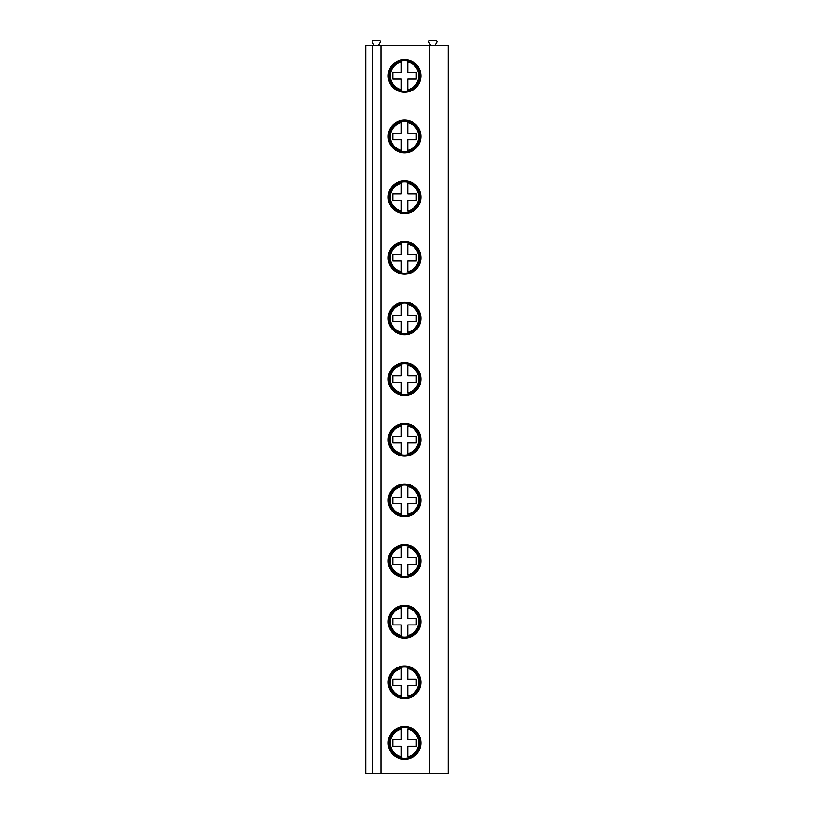 <?xml version="1.0" encoding="UTF-8"?>
<svg xmlns="http://www.w3.org/2000/svg" width="814" height="814" viewBox="0 0 814 814"><rect width="100%" height="100%" fill="white"/><g stroke="black" fill="none" stroke-linecap="round" stroke-linejoin="round"><path stroke-width="1.22" d="M372.232 773.3L372.232 45.553L365.761 45.553L365.761 773.3L448.239 773.3L448.239 45.553L429.477 45.553L429.477 773.3M372.232 45.553L380.962 45.553L380.962 773.3M380.962 45.553L429.477 45.553M420.95 75.875A16.372 16.372 0 0 0 404.578 59.503A16.372 16.372 0 0 0 388.197 75.875A16.372 16.372 0 0 0 404.578 92.247A16.372 16.372 0 0 0 420.95 75.875M420.95 136.518A16.372 16.372 0 0 0 404.578 120.146A16.372 16.372 0 0 0 388.197 136.518A16.372 16.372 0 0 0 404.578 152.89A16.372 16.372 0 0 0 420.95 136.518M420.95 197.161A16.372 16.372 0 0 0 404.578 180.789A16.372 16.372 0 0 0 388.197 197.161A16.372 16.372 0 0 0 404.578 213.543A16.372 16.372 0 0 0 420.95 197.161M420.95 257.814A16.372 16.372 0 0 0 404.578 241.432A16.372 16.372 0 0 0 388.197 257.814A16.372 16.372 0 0 0 404.578 274.186A16.372 16.372 0 0 0 420.95 257.814M420.95 318.457A16.372 16.372 0 0 0 404.578 302.086A16.372 16.372 0 0 0 388.197 318.457A16.372 16.372 0 0 0 404.578 334.829A16.372 16.372 0 0 0 420.95 318.457M420.95 379.1A16.372 16.372 0 0 0 404.578 362.729A16.372 16.372 0 0 0 388.197 379.1A16.372 16.372 0 0 0 404.578 395.482A16.372 16.372 0 0 0 420.95 379.1M420.95 439.753A16.372 16.372 0 0 0 404.578 423.372A16.372 16.372 0 0 0 388.197 439.753A16.372 16.372 0 0 0 404.578 456.125A16.372 16.372 0 0 0 420.95 439.753M420.95 500.396A16.372 16.372 0 0 0 404.578 484.025A16.372 16.372 0 0 0 388.197 500.396A16.372 16.372 0 0 0 404.578 516.768A16.372 16.372 0 0 0 420.95 500.396M420.95 561.039A16.372 16.372 0 0 0 404.578 544.668A16.372 16.372 0 0 0 388.197 561.039A16.372 16.372 0 0 0 404.578 577.411A16.372 16.372 0 0 0 420.95 561.039M420.95 621.682A16.372 16.372 0 0 0 404.578 605.311A16.372 16.372 0 0 0 388.197 621.682A16.372 16.372 0 0 0 404.578 638.064A16.372 16.372 0 0 0 420.95 621.682M420.95 682.336A16.372 16.372 0 0 0 404.578 665.954A16.372 16.372 0 0 0 388.197 682.336A16.372 16.372 0 0 0 404.578 698.707A16.372 16.372 0 0 0 420.95 682.336M420.95 742.979A16.372 16.372 0 0 0 404.578 726.607A16.372 16.372 0 0 0 388.197 742.979A16.372 16.372 0 0 0 404.578 759.35A16.372 16.372 0 0 0 420.95 742.979M378.327 45.553L380.28 42.155A0.967 0.967 0 0 0 379.446 40.7L373.097 40.7A0.967 0.967 0 0 0 372.263 42.155L374.226 45.553M434.93 45.553L436.884 42.155A0.967 0.967 0 0 0 436.05 40.7L429.7 40.7A0.967 0.967 0 0 0 428.866 42.155L430.83 45.553M419.943 75.875A15.364 15.364 0 0 1 404.578 91.239A15.364 15.364 0 0 1 389.214 75.875A15.364 15.364 0 0 1 404.578 60.511A15.364 15.364 0 0 1 419.943 75.875M401.343 60.857L401.343 72.639L392.847 72.639L392.847 79.111L401.343 79.111L401.343 90.893M401.343 91.392L401.343 89.733A14.235 14.235 0 0 1 401.343 62.017L401.343 60.358M407.804 90.893L407.804 79.111L416.3 79.111L416.3 72.639L407.804 72.639L407.804 60.857M407.804 60.358L407.804 62.017A14.235 14.235 0 0 1 407.804 89.733L407.804 91.392M419.943 136.518A15.364 15.364 0 0 1 404.578 151.882A15.364 15.364 0 0 1 389.214 136.518A15.364 15.364 0 0 1 404.578 121.154A15.364 15.364 0 0 1 419.943 136.518M401.343 121.5L401.343 133.282L392.847 133.282L392.847 139.754L401.343 139.754L401.343 151.536M401.343 152.035L401.343 150.376A14.235 14.235 0 0 1 401.343 122.66L401.343 121.001M407.804 122.66L407.804 133.282L416.3 133.282L416.3 139.754L407.804 139.754L407.804 150.376A14.235 14.235 0 0 0 407.804 122.66M419.943 197.161A15.364 15.364 0 0 1 404.578 212.525A15.364 15.364 0 0 1 389.214 197.161A15.364 15.364 0 0 1 404.578 181.807A15.364 15.364 0 0 1 419.943 197.161M401.343 182.143L401.343 193.936L392.847 193.936L392.847 200.397L401.343 200.397L401.343 212.189M401.343 212.678L401.343 211.03A14.235 14.235 0 0 1 401.343 183.303L401.343 181.654M407.804 183.303L407.804 193.936L416.3 193.936L416.3 200.397L407.804 200.397L407.804 211.03A14.235 14.235 0 0 0 407.804 183.303M419.943 257.814A15.364 15.364 0 0 1 404.578 273.178A15.364 15.364 0 0 1 389.214 257.814A15.364 15.364 0 0 1 404.578 242.45A15.364 15.364 0 0 1 419.943 257.814M401.343 242.796L401.343 254.579L392.847 254.579L392.847 261.05L401.343 261.05L401.343 272.832M401.343 273.331L401.343 271.673A14.235 14.235 0 0 1 401.343 243.956L401.343 242.297M407.804 243.956L407.804 254.579L416.3 254.579L416.3 261.05L407.804 261.05L407.804 271.673A14.235 14.235 0 0 0 407.804 243.956M419.943 318.457A15.364 15.364 0 0 1 404.578 333.821A15.364 15.364 0 0 1 389.214 318.457A15.364 15.364 0 0 1 404.578 303.093A15.364 15.364 0 0 1 419.943 318.457M401.343 303.439L401.343 315.222L392.847 315.222L392.847 321.693L401.343 321.693L401.343 333.475M401.343 333.974L401.343 332.316A14.235 14.235 0 0 1 401.343 304.599L401.343 302.94M407.804 304.599L407.804 315.222L416.3 315.222L416.3 321.693L407.804 321.693L407.804 332.316A14.235 14.235 0 0 0 407.804 304.599M419.943 379.1A15.364 15.364 0 0 1 404.578 394.464A15.364 15.364 0 0 1 389.214 379.1A15.364 15.364 0 0 1 404.578 363.736A15.364 15.364 0 0 1 419.943 379.1M401.343 364.082L401.343 375.865L392.847 375.865L392.847 382.336L401.343 382.336L401.343 394.118M401.343 394.617L401.343 392.959A14.235 14.235 0 0 1 401.343 365.242L401.343 363.583M407.804 365.242L407.804 375.865L416.3 375.865L416.3 382.336L407.804 382.336L407.804 392.959A14.235 14.235 0 0 0 407.804 365.242M419.943 439.753A15.364 15.364 0 0 1 404.578 455.107A15.364 15.364 0 0 1 389.214 439.753A15.364 15.364 0 0 1 404.578 424.389A15.364 15.364 0 0 1 419.943 439.753M401.343 424.725L401.343 436.518L392.847 436.518L392.847 442.979L401.343 442.979L401.343 454.772M401.343 455.26L401.343 453.612A14.235 14.235 0 0 1 401.343 425.885L401.343 424.236M407.804 425.885L407.804 436.518L416.3 436.518L416.3 442.979L407.804 442.979L407.804 453.612A14.235 14.235 0 0 0 407.804 425.885M419.943 500.396A15.364 15.364 0 0 1 404.578 515.761A15.364 15.364 0 0 1 389.214 500.396A15.364 15.364 0 0 1 404.578 485.032A15.364 15.364 0 0 1 419.943 500.396M401.343 485.378L401.343 497.161L392.847 497.161L392.847 503.632L401.343 503.632L401.343 515.415M401.343 515.913L401.343 514.255A14.235 14.235 0 0 1 401.343 486.538L401.343 484.879M407.804 486.538L407.804 497.161L416.3 497.161L416.3 503.632L407.804 503.632L407.804 514.255A14.235 14.235 0 0 0 407.804 486.538M419.943 561.039A15.364 15.364 0 0 1 404.578 576.404A15.364 15.364 0 0 1 389.214 561.039A15.364 15.364 0 0 1 404.578 545.675A15.364 15.364 0 0 1 419.943 561.039M401.343 546.021L401.343 557.804L392.847 557.804L392.847 564.275L401.343 564.275L401.343 576.058M401.343 576.556L401.343 574.898A14.235 14.235 0 0 1 401.343 547.181L401.343 545.522M407.804 547.181L407.804 557.804L416.3 557.804L416.3 564.275L407.804 564.275L407.804 574.898A14.235 14.235 0 0 0 407.804 547.181M419.943 621.682A15.364 15.364 0 0 1 404.578 637.047A15.364 15.364 0 0 1 389.214 621.682A15.364 15.364 0 0 1 404.578 606.318A15.364 15.364 0 0 1 419.943 621.682M401.343 606.664L401.343 618.447L392.847 618.447L392.847 624.918L401.343 624.918L401.343 636.701M401.343 637.199L401.343 635.541A14.235 14.235 0 0 1 401.343 607.824L401.343 606.176M407.804 607.824L407.804 618.447L416.3 618.447L416.3 624.918L407.804 624.918L407.804 635.541A14.235 14.235 0 0 0 407.804 607.824M419.943 682.336A15.364 15.364 0 0 1 404.578 697.7A15.364 15.364 0 0 1 389.214 682.336A15.364 15.364 0 0 1 404.578 666.971A15.364 15.364 0 0 1 419.943 682.336M401.343 667.317L401.343 679.1L392.847 679.1L392.847 685.561L401.343 685.561L401.343 697.354M401.343 697.842L401.343 696.194A14.235 14.235 0 0 1 401.343 668.477L401.343 666.819M407.804 668.477L407.804 679.1L416.3 679.1L416.3 685.561L407.804 685.561L407.804 696.194A14.235 14.235 0 0 0 407.804 668.477M419.943 742.979A15.364 15.364 0 0 1 404.578 758.343A15.364 15.364 0 0 1 389.214 742.979A15.364 15.364 0 0 1 404.578 727.614A15.364 15.364 0 0 1 419.943 742.979M401.343 727.96L401.343 739.743L392.847 739.743L392.847 746.214L401.343 746.214L401.343 757.997M401.343 758.495L401.343 756.837A14.235 14.235 0 0 1 401.343 729.12L401.343 727.462M407.804 729.12L407.804 739.743L416.3 739.743L416.3 746.214L407.804 746.214L407.804 756.837A14.235 14.235 0 0 0 407.804 729.12"/></g></svg>
